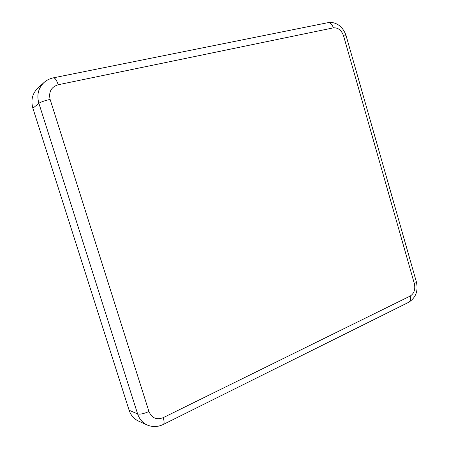 <?xml version="1.0" encoding="UTF-8"?>
<svg xmlns="http://www.w3.org/2000/svg" width="449" height="449" viewBox="0 0 449 449"><rect width="100%" height="100%" fill="white"/><g stroke="black" fill="none" stroke-linecap="round" stroke-linejoin="round"><path stroke-width="0.67" d="M414.348 283.616C415.802 282.898 416.47 282.298 416.352 281.82C418.406 290.868 415.847 297.693 408.674 302.3C410.459 301.234 410.97 299.157 410.212 296.059C414.152 293.483 415.533 289.336 414.348 283.616L343.586 35.914C341.487 30.19 338.086 27.507 333.377 27.855L58.23 84.743C51.231 86.971 48.526 91.854 50.114 99.403C44.586 100.688 40.842 101.985 38.872 103.287C36.599 95.042 38.283 88.139 43.935 82.577L37.851 88.088C32.334 93.521 30.684 100.245 32.895 108.248L129.127 410.251C130.833 415.319 133.931 418.911 138.415 421.033L147.115 424.967C142.529 422.801 139.364 419.113 137.613 413.905L129.127 410.251M50.114 99.403L148.939 411.497C143.899 413.737 140.122 414.539 137.613 413.905L38.872 103.287L32.895 108.248M410.212 296.059L163.223 417.654C156.566 420.152 151.801 418.098 148.939 411.497M58.23 84.743C56.653 80.152 55.053 77.851 53.42 77.829L327.77 22.708C331.222 22.091 334.511 22.675 337.637 24.459C341.414 26.609 344.243 30.375 346.117 35.757L343.586 35.914M163.223 417.654C164.334 421.443 164.356 423.716 163.279 424.468L408.674 302.3M333.377 27.855C332.131 24.201 330.262 22.484 327.77 22.708M43.935 82.577C46.64 80.158 49.8 78.575 53.42 77.829M416.352 281.82L346.117 35.757M147.115 424.967C152.464 427.224 157.852 427.061 163.279 424.468"/></g></svg>
